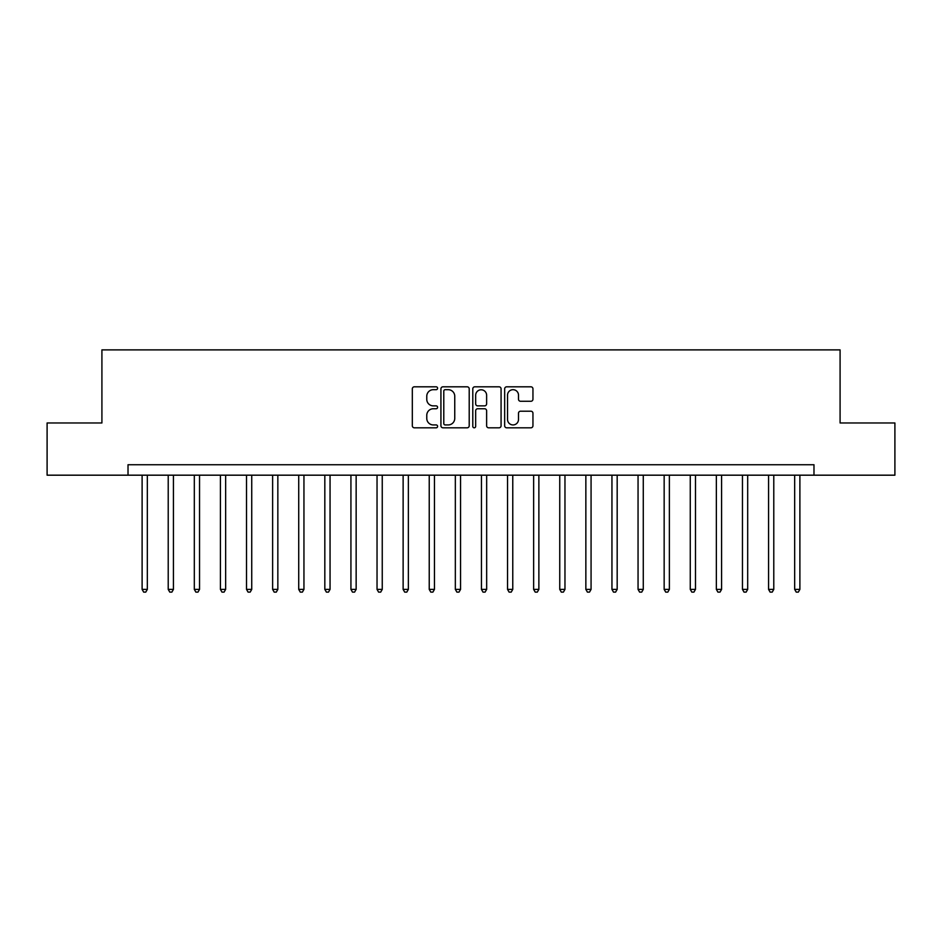 <?xml version="1.0" encoding="UTF-8"?>
<svg xmlns="http://www.w3.org/2000/svg" width="942" height="942" viewBox="0 0 942 942"><rect width="100%" height="100%" fill="white"/><g stroke="black" fill="none" stroke-linecap="round" stroke-linejoin="round"><path stroke-width="1.41" d="M437.594 388.245A1.437 1.437 0 0 0 436.158 386.809L414.374 386.809A2.049 2.049 0 0 0 412.325 388.858L412.325 425.76A2.049 2.049 0 0 0 414.374 427.809L436.158 427.809A1.437 1.437 0 0 0 437.594 426.373A1.437 1.437 0 0 0 436.158 424.936L433.332 424.936A6.559 6.559 0 0 1 426.773 418.378L426.773 415.304A6.559 6.559 0 0 1 433.332 408.746L436.158 408.746A1.437 1.437 0 0 0 437.594 407.309A1.437 1.437 0 0 0 436.158 405.872L433.332 405.872A6.559 6.559 0 0 1 426.773 399.314L426.773 396.241A6.559 6.559 0 0 1 433.332 389.682L436.158 389.682A1.437 1.437 0 0 0 437.594 388.245M530.899 401.268A2.049 2.049 0 0 0 532.948 399.22L532.948 388.858A2.049 2.049 0 0 0 530.899 386.809L506.714 386.809A2.049 2.049 0 0 0 504.665 388.858L504.665 425.76A2.049 2.049 0 0 0 506.714 427.809L530.899 427.809A2.049 2.049 0 0 0 532.948 425.76L532.948 413.255A2.049 2.049 0 0 0 530.899 411.207L520.549 411.207A2.049 2.049 0 0 0 518.5 413.255L518.5 419.461A5.487 5.487 0 0 1 513.013 424.936A5.487 5.487 0 0 1 507.538 419.461L507.538 395.169A5.487 5.487 0 0 1 513.013 389.682A5.487 5.487 0 0 1 518.5 395.169L518.5 399.22A2.049 2.049 0 0 0 520.549 401.268L530.899 401.268M128.018 475.18L47.1 475.18L47.1 422.97L101.913 422.97L101.913 349.882L840.087 349.882L840.087 422.97L894.9 422.97L894.9 475.18L813.982 475.18L813.982 464.736L128.018 464.736L128.018 475.18L813.982 475.18M469.21 388.858A2.049 2.049 0 0 0 467.161 386.809L442.976 386.809A2.049 2.049 0 0 0 440.927 388.858L440.927 425.76A2.049 2.049 0 0 0 442.976 427.809L467.161 427.809A2.049 2.049 0 0 0 469.21 425.76L469.21 388.858M474.839 386.809L499.024 386.809A2.049 2.049 0 0 1 501.073 388.858L501.073 425.76A2.049 2.049 0 0 1 499.024 427.809L488.674 427.809A2.049 2.049 0 0 1 486.625 425.76L486.625 410.794A2.049 2.049 0 0 0 484.577 408.746L477.712 408.746A2.049 2.049 0 0 0 475.663 410.794L475.663 426.373A1.437 1.437 0 0 1 474.226 427.809A1.437 1.437 0 0 1 472.79 426.373L472.79 388.858A2.049 2.049 0 0 1 474.839 386.809M445.225 389.682A1.437 1.437 0 0 0 443.788 391.118L443.788 423.5A1.437 1.437 0 0 0 445.225 424.936L448.192 424.936A6.559 6.559 0 0 0 454.75 418.378L454.75 396.241A6.559 6.559 0 0 0 448.192 389.682L445.225 389.682M486.625 395.263A5.487 5.487 0 0 0 481.15 389.788A5.487 5.487 0 0 0 475.663 395.263L475.663 403.824A2.049 2.049 0 0 0 477.712 405.872L484.577 405.872A2.049 2.049 0 0 0 486.625 403.824L486.625 395.263M142.112 475.18L142.112 589.398L147.329 589.398L147.329 475.18M147.329 589.398L145.763 592.118L143.679 592.118L142.112 589.398M168.218 475.18L168.218 589.398L173.434 589.398L173.434 475.18M173.434 589.398L171.868 592.118L169.784 592.118L168.218 589.398M194.311 475.18L194.311 589.398L199.539 589.398L199.539 475.18M199.539 589.398L197.973 592.118L195.877 592.118L194.311 589.398M220.416 475.18L220.416 589.398L225.644 589.398L225.644 475.18M225.644 589.398L224.078 592.118L221.982 592.118L220.416 589.398M246.521 475.18L246.521 589.398L251.738 589.398L251.738 475.18M251.738 589.398L250.172 592.118L248.087 592.118L246.521 589.398M272.627 475.18L272.627 589.398L277.843 589.398L277.843 475.18M277.843 589.398L276.277 592.118L274.193 592.118L272.627 589.398M298.72 475.18L298.72 589.398L303.948 589.398L303.948 475.18M303.948 589.398L302.382 592.118L300.286 592.118L298.72 589.398M324.825 475.18L324.825 589.398L330.053 589.398L330.053 475.18M330.053 589.398L328.487 592.118L326.391 592.118L324.825 589.398M350.93 475.18L350.93 589.398L356.147 589.398L356.147 475.18M356.147 589.398L354.581 592.118L352.496 592.118L350.93 589.398M377.035 475.18L377.035 589.398L382.252 589.398L382.252 475.18M382.252 589.398L380.686 592.118L378.602 592.118L377.035 589.398M403.129 475.18L403.129 589.398L408.357 589.398L408.357 475.18M408.357 589.398L406.791 592.118L404.695 592.118L403.129 589.398M429.234 475.18L429.234 589.398L434.462 589.398L434.462 475.18M434.462 589.398L432.896 592.118L430.8 592.118L429.234 589.398M455.339 475.18L455.339 589.398L460.556 589.398L460.556 475.18M460.556 589.398L458.99 592.118L456.905 592.118L455.339 589.398M481.444 475.18L481.444 589.398L486.661 589.398L486.661 475.18M486.661 589.398L485.095 592.118L483.01 592.118L481.444 589.398M507.538 475.18L507.538 589.398L512.766 589.398L512.766 475.18M512.766 589.398L511.2 592.118L509.104 592.118L507.538 589.398M533.643 475.18L533.643 589.398L538.871 589.398L538.871 475.18M538.871 589.398L537.305 592.118L535.209 592.118L533.643 589.398M559.748 475.18L559.748 589.398L564.965 589.398L564.965 475.18M564.965 589.398L563.398 592.118L561.314 592.118L559.748 589.398M585.853 475.18L585.853 589.398L591.07 589.398L591.07 475.18M591.07 589.398L589.504 592.118L587.419 592.118L585.853 589.398M611.947 475.18L611.947 589.398L617.175 589.398L617.175 475.18M617.175 589.398L615.609 592.118L613.513 592.118L611.947 589.398M638.052 475.18L638.052 589.398L643.28 589.398L643.28 475.18M643.28 589.398L641.714 592.118L639.618 592.118L638.052 589.398M664.157 475.18L664.157 589.398L669.373 589.398L669.373 475.18M669.373 589.398L667.807 592.118L665.723 592.118L664.157 589.398M690.262 475.18L690.262 589.398L695.479 589.398L695.479 475.18M695.479 589.398L693.913 592.118L691.828 592.118L690.262 589.398M716.356 475.18L716.356 589.398L721.584 589.398L721.584 475.18M721.584 589.398L720.018 592.118L717.922 592.118L716.356 589.398M742.461 475.18L742.461 589.398L747.689 589.398L747.689 475.18M747.689 589.398L746.123 592.118L744.027 592.118L742.461 589.398M768.566 475.18L768.566 589.398L773.782 589.398L773.782 475.18M773.782 589.398L772.216 592.118L770.132 592.118L768.566 589.398M794.671 475.18L794.671 589.398L799.888 589.398L799.888 475.18M799.888 589.398L798.321 592.118L796.237 592.118L794.671 589.398"/></g></svg>
